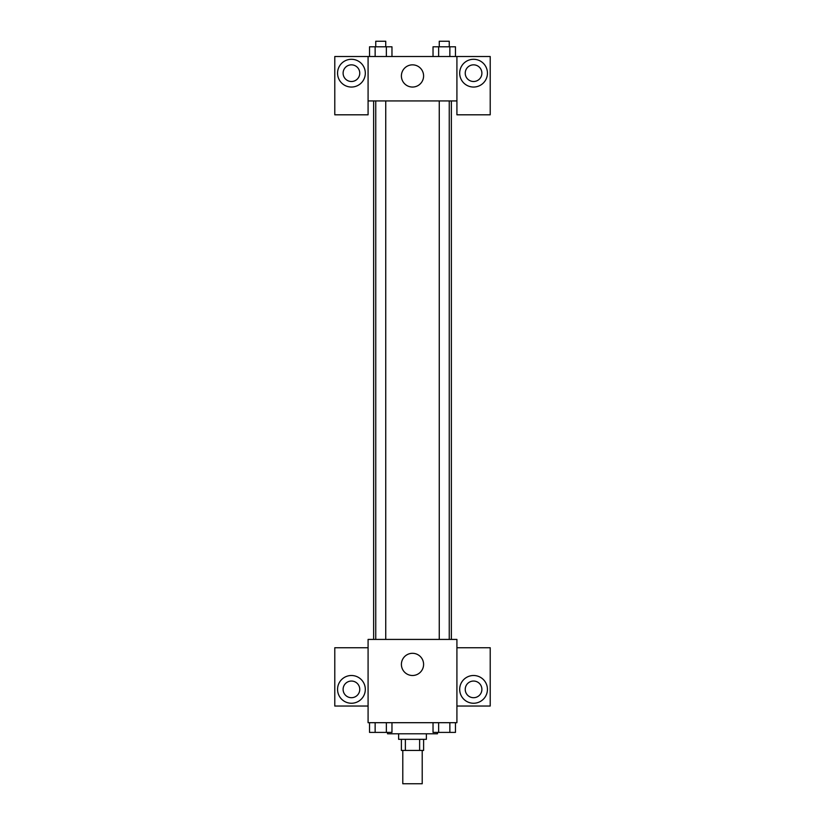 <?xml version="1.0" encoding="UTF-8"?>
<svg xmlns="http://www.w3.org/2000/svg" width="825" height="825" viewBox="0 0 825 825"><rect width="100%" height="100%" fill="white"/><g stroke="black" fill="none" stroke-linecap="round" stroke-linejoin="round"><path stroke-width="1.24" d="M402.786 750.441L402.786 783.75L422.214 783.75L422.214 750.441M419.626 739.334L419.626 750.441L401.393 750.441L401.393 739.334M419.626 750.441L423.607 750.441L423.607 739.334M426.381 733.786L426.381 739.334L398.619 739.334L398.619 733.786M405.374 739.334L405.374 750.441M387.523 732.404L387.523 733.786L437.477 733.786L437.477 732.404M456.916 722.69L368.084 722.69L368.084 639.416L456.916 639.416L456.916 722.69M351.44 703.251A13.881 13.881 0 0 1 339.415 682.44A13.881 13.881 0 0 1 363.454 682.44A13.881 13.881 0 0 1 351.44 703.251M368.084 706.035L334.785 706.035L334.785 647.738L368.084 647.738M343.107 689.38A8.322 8.322 0 0 1 351.44 681.048A8.322 8.322 0 0 1 359.762 689.38A8.322 8.322 0 0 1 351.44 697.702A8.322 8.322 0 0 1 343.107 689.38M412.5 675.5A11.107 11.107 0 0 1 402.889 658.845A11.107 11.107 0 0 1 422.111 658.845A11.107 11.107 0 0 1 412.5 675.5M473.56 703.251A13.881 13.881 0 0 1 461.546 682.44A13.881 13.881 0 0 1 485.585 682.44A13.881 13.881 0 0 1 473.56 703.251M456.916 706.035L490.215 706.035L490.215 647.738L456.916 647.738M465.238 689.38A8.322 8.322 0 0 1 473.56 681.048A8.322 8.322 0 0 1 481.893 689.38A8.322 8.322 0 0 1 473.56 697.702A8.322 8.322 0 0 1 465.238 689.38M451.358 100.928L451.358 639.416M439.261 639.416L439.261 100.928M385.739 100.928L385.739 639.416M456.916 100.928L456.916 114.809L490.215 114.809L490.215 56.512L456.916 56.512L456.916 100.928L368.084 100.928L368.084 114.809L334.785 114.809L334.785 56.512L368.084 56.512L368.084 100.928M359.762 73.167A8.322 8.322 0 0 1 351.44 81.5A8.322 8.322 0 0 1 343.107 73.167A8.322 8.322 0 0 1 351.44 64.845A8.322 8.322 0 0 1 359.762 73.167M351.44 87.048A13.881 13.881 0 0 1 339.415 66.227A13.881 13.881 0 0 1 363.454 66.227A13.881 13.881 0 0 1 351.44 87.048M481.893 73.167A8.322 8.322 0 0 1 469.404 80.386A8.322 8.322 0 0 1 469.404 65.959A8.322 8.322 0 0 1 481.893 73.167M473.56 87.048A13.881 13.881 0 0 1 461.546 66.227A13.881 13.881 0 0 1 485.585 66.227A13.881 13.881 0 0 1 473.56 87.048M456.916 56.512L368.084 56.512M401.393 75.941A11.107 11.107 0 0 1 418.048 66.33A11.107 11.107 0 0 1 418.048 85.563A11.107 11.107 0 0 1 401.393 75.941M455.472 56.512L455.472 46.798L433.032 46.798L433.032 56.512M449.862 46.798L449.862 56.512M438.642 46.798L438.642 56.512M439.261 46.798L439.261 41.25L449.254 41.25L449.254 46.798M391.968 56.512L391.968 46.798L369.528 46.798L369.528 56.512M386.358 46.798L386.358 56.512M375.138 46.798L375.138 56.512M375.746 46.798L375.746 41.25L385.739 41.25L385.739 46.798M455.472 722.69L455.472 732.404L433.032 732.404L433.032 722.69M449.862 722.69L449.862 732.404M438.642 722.69L438.642 732.404M449.254 732.404L439.261 732.404M391.968 722.69L391.968 732.404L369.528 732.404L369.528 722.69M386.358 722.69L386.358 732.404M375.138 722.69L375.138 732.404M385.739 732.404L375.746 732.404M373.642 100.928L373.642 639.416M449.254 639.416L449.254 100.928M375.746 100.928L375.746 639.416"/></g></svg>
